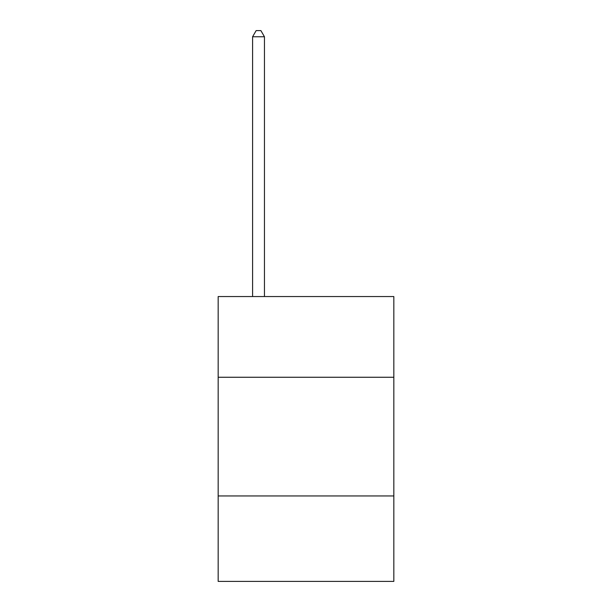<?xml version="1.0" encoding="UTF-8"?>
<svg xmlns="http://www.w3.org/2000/svg" width="612" height="612" viewBox="0 0 612 612"><rect width="100%" height="100%" fill="white"/><g stroke="black" fill="none" stroke-linecap="round" stroke-linejoin="round"><path stroke-width="0.92" d="M393.83 377.26L393.83 296.552L218.17 296.552L218.17 377.26L393.83 377.26L393.83 581.4L218.17 581.4L218.17 377.26M393.83 495.95L218.17 495.95M264.46 296.552L264.46 36.774L252.588 36.774L252.588 296.552M252.588 36.774L256.153 30.6L260.896 30.6L264.46 36.774"/></g></svg>
